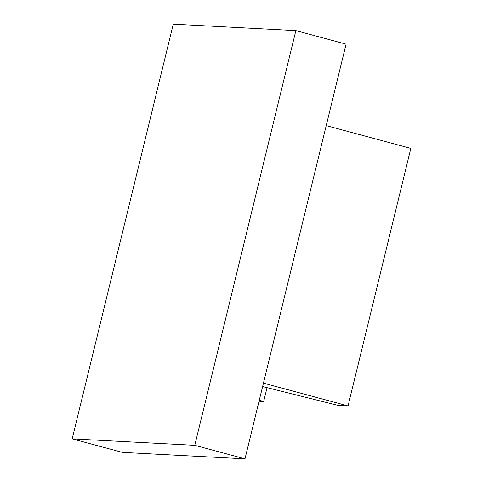 <?xml version="1.0" encoding="UTF-8"?>
<svg xmlns="http://www.w3.org/2000/svg" width="483" height="483" viewBox="0 0 483 483"><rect width="100%" height="100%" fill="white"/><g stroke="black" fill="none" stroke-linecap="round" stroke-linejoin="round"><path stroke-width="0.72" d="M263.446 383.134L348.05 405.925L338.124 405.4L262.607 386.557M348.05 405.925L410.828 148.402L326.224 125.61M259.033 401.234L263.67 401.482L259.286 400.19M263.67 401.482L267.039 387.662M295.868 30.61L346.082 44.134L244.984 458.85L122.386 452.39L72.172 438.866L173.264 24.15L295.868 30.61L194.77 445.32L72.172 438.866M244.984 458.85L194.77 445.32"/></g></svg>
